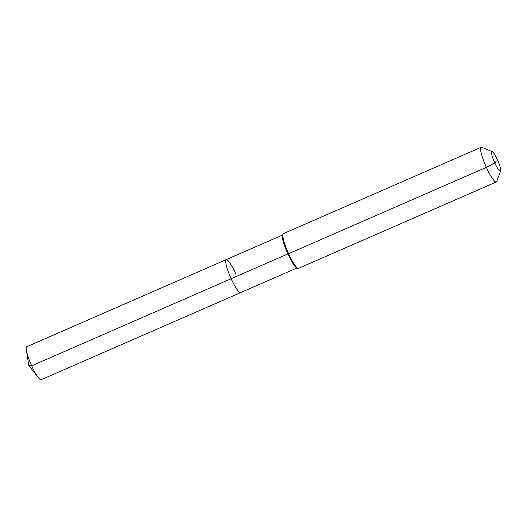 <?xml version="1.0" encoding="UTF-8"?>
<svg xmlns="http://www.w3.org/2000/svg" width="527" height="527" viewBox="0 0 527 527"><rect width="100%" height="100%" fill="white"/><g stroke="black" fill="none" stroke-linecap="round" stroke-linejoin="round"><path stroke-width="0.79" d="M297.05 267.96L41.113 379.723A17.99 3.096 -113.6 0 1 38.346 377.655A17.99 3.096 -113.6 0 1 31.679 365.824A17.99 3.096 -113.6 0 1 26.35 350.191A17.99 3.096 -113.6 0 1 26.712 346.746L226.188 259.64A17.99 3.096 -113.6 0 1 235.622 273.546M500.65 170.952A10.731 1.844 -113.6 0 1 494.794 162.935A10.731 1.844 -113.6 0 1 492.192 151.585A10.731 1.844 -113.6 0 1 497.462 159.852A10.731 1.844 -113.6 0 1 500.65 170.952L496.697 181.492A18.939 3.254 -113.6 0 1 496.296 181.986L298.532 268.348A18.939 3.254 -113.6 0 1 297.9 268.309L296.694 267.815A17.99 3.096 -113.6 0 1 287.867 253.948L231.149 278.717A17.99 3.096 -113.6 0 0 240.589 292.617A17.99 3.096 -113.6 0 1 231.149 278.717A17.99 3.096 -113.6 0 1 226.188 259.64A17.99 3.096 -113.6 0 0 231.149 278.717L31.679 365.824L28.794 365.474L26.35 350.191M297.9 268.309A18.939 3.254 -113.6 0 1 288.605 253.711L287.867 253.948A17.99 3.096 -113.6 0 1 282.518 235.345L282.973 234.126A18.939 3.254 -113.6 0 1 283.374 233.632L481.138 147.277A18.939 3.254 -113.6 0 1 481.777 147.316L492.192 151.585M496.296 181.986A18.939 3.254 -113.6 0 1 486.362 167.355L288.605 253.711A18.939 3.254 -113.6 0 1 282.973 234.126M496.124 161.394L494.794 162.935L486.362 167.355A18.939 3.254 -113.6 0 1 481.138 147.277M28.794 365.474L38.346 377.655M282.65 234.983L226.188 259.64"/></g></svg>
